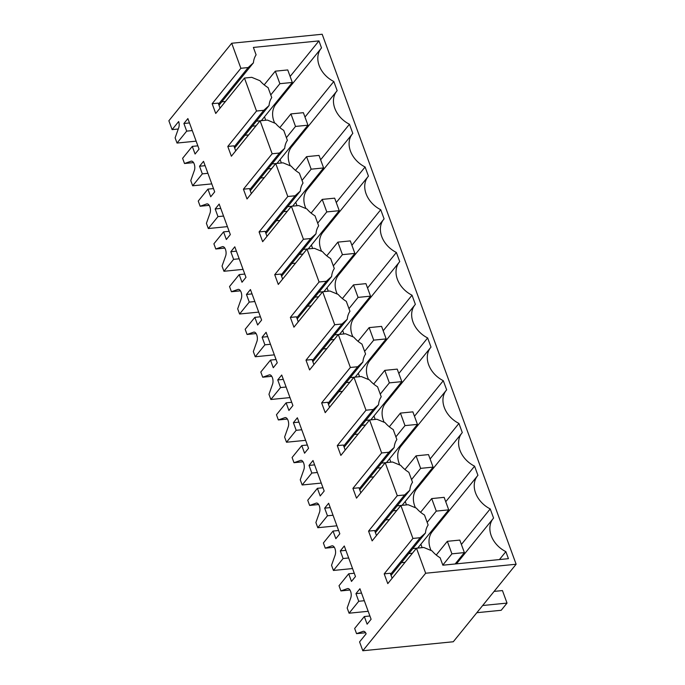 <?xml version="1.0" encoding="UTF-8"?>
<svg xmlns="http://www.w3.org/2000/svg" width="685" height="685" viewBox="0 0 685 685"><rect width="100%" height="100%" fill="white"/><g stroke="black" fill="none" stroke-linecap="round" stroke-linejoin="round"><path stroke-width="1.03" d="M352.544 568.559L333.432 570.459L343.099 558.532L340.308 550.903L344.29 545.988L355.464 576.522L351.482 581.428L348.691 573.799L339.015 585.726L340.916 590.915L349.958 590.016M333.432 570.459L331.531 565.271L335.153 555.064A5.651 2.851 -95.7 0 0 334.965 548.625A5.651 2.851 -95.7 0 0 332.131 545.808A5.651 2.851 -95.7 0 0 331.788 545.885L325.272 548.171L334.314 547.272M325.272 548.171L323.38 542.982L333.047 531.055L338.621 530.507M318.671 504.528L309.637 505.436L316.145 503.141A5.651 2.851 -95.7 0 1 316.487 503.064A5.651 2.851 -95.7 0 1 319.321 505.89A5.651 2.851 -95.7 0 1 319.51 512.32L315.888 522.527L317.789 527.715L336.909 525.815M309.637 505.436L307.736 500.238L317.403 488.319L322.977 487.763M303.035 461.793L293.993 462.692L300.509 460.406A5.651 2.851 -95.7 0 1 300.852 460.329A5.651 2.851 -95.7 0 1 303.686 463.146A5.651 2.851 -95.7 0 1 303.866 469.585L300.253 479.791L302.154 484.98L321.265 483.079M293.993 462.692L292.093 457.503L301.768 445.575L307.342 445.019M287.392 419.049L278.35 419.948L284.866 417.662A5.651 2.851 -95.7 0 1 285.208 417.585A5.651 2.851 -95.7 0 1 288.042 420.402A5.651 2.851 -95.7 0 1 288.222 426.841L284.609 437.047L286.51 442.236L305.621 440.335M278.35 419.948L276.457 414.759L286.125 402.831L291.699 402.283M271.748 376.313L262.715 377.212L269.222 374.918A5.651 2.851 -95.7 0 1 269.565 374.841A5.651 2.851 -95.7 0 1 272.399 377.666A5.651 2.851 -95.7 0 1 272.587 384.105L268.965 394.303L270.866 399.492L289.986 397.591M262.715 377.212L260.814 372.024L270.481 360.096L276.055 359.539M256.113 333.569L247.071 334.468L253.587 332.182A5.651 2.851 -95.7 0 1 253.929 332.105A5.651 2.851 -95.7 0 1 256.764 334.922A5.651 2.851 -95.7 0 1 256.943 341.361L253.33 351.568L255.231 356.757L274.342 354.856M247.071 334.468L245.17 329.279L254.846 317.352L260.42 316.795M240.469 290.825L231.427 291.724L237.943 289.438A5.651 2.851 -95.7 0 1 238.286 289.361A5.651 2.851 -95.7 0 1 241.12 292.187A5.651 2.851 -95.7 0 1 241.3 298.617L237.686 308.824L239.587 314.013L258.699 312.112M231.427 291.724L229.535 286.535L239.202 274.617L244.776 274.06M224.826 248.09L215.792 248.989L222.3 246.703A5.651 2.851 -95.7 0 1 222.642 246.626A5.651 2.851 -95.7 0 1 225.476 249.443A5.651 2.851 -95.7 0 1 225.665 255.882L222.043 266.088L223.944 271.277L243.064 269.368M215.792 248.989L213.891 243.8L223.558 231.873L229.133 231.316M209.19 205.346L200.148 206.245L206.665 203.959A5.651 2.851 -95.7 0 1 207.007 203.882A5.651 2.851 -95.7 0 1 209.841 206.699A5.651 2.851 -95.7 0 1 210.021 213.138L206.408 223.344L208.308 228.533L227.42 226.632M200.148 206.245L198.248 201.056L207.923 189.128L213.497 188.581M193.547 162.61L184.505 163.51L191.021 161.215A5.651 2.851 -95.7 0 1 191.363 161.138A5.651 2.851 -95.7 0 1 194.197 163.963A5.651 2.851 -95.7 0 1 194.377 170.402L190.764 180.6L192.665 185.789L211.776 183.888M184.505 163.51L182.612 158.321L192.279 146.393L197.854 145.836M192.279 146.393L195.071 154.022L199.052 149.116L187.878 118.582L183.897 123.497L186.688 131.126L177.021 143.054L196.141 141.153M177.021 143.054L175.12 137.865L178.742 127.658A5.651 2.851 -95.7 0 0 178.665 121.536L172.106 129.619L178.263 129.011M172.106 129.619L168.87 120.765L231.71 43.249L240.872 68.286L212.153 103.709L218.224 103.11L220.065 108.136M365.593 632.752L356.56 633.651L363.076 631.365A5.651 2.851 -95.7 0 1 363.41 631.287A5.651 2.851 -95.7 0 1 366.132 633.813L359.574 641.896L362.819 650.75L453.29 641.751L516.13 564.235L322.181 34.25L231.71 43.249M356.56 633.651L354.659 628.462L364.326 616.543L369.9 615.986M340.916 590.915L347.432 588.62A5.651 2.851 -95.7 0 1 347.774 588.552A5.651 2.851 -95.7 0 1 350.609 591.369A5.651 2.851 -95.7 0 1 350.788 597.808L347.175 608.006L349.076 613.203L368.188 611.294M362.819 650.75L425.659 573.234L416.497 548.206L387.778 583.629L384.199 573.859L412.927 538.436L400.862 505.462L372.135 540.885L368.564 531.115L397.283 495.692L385.218 462.726L356.5 498.149L352.921 488.379L381.639 452.956L369.575 419.982L340.856 455.405L337.277 445.635L366.004 410.212L353.94 377.238L325.212 412.661L321.642 402.9L350.36 367.468L338.296 334.503L309.577 369.926L305.998 360.156L334.717 324.733L322.652 291.759L293.933 327.182L290.354 317.412L319.082 281.989L307.017 249.023L278.29 284.446L274.719 274.676L303.438 239.253L291.373 206.279L262.655 241.702L259.076 231.932L287.794 196.509L275.73 163.535L247.011 198.958L243.432 189.197L272.159 153.765L260.094 120.8L231.367 156.223L227.797 146.453L256.515 111.03L244.451 78.056L215.732 113.479L212.153 103.709M192.665 185.789L202.332 173.87L199.54 166.232L203.522 161.326L214.696 191.851L210.715 196.766L207.923 189.128M208.308 228.533L217.976 216.606L215.184 208.976L219.166 204.07L230.331 234.595L226.35 239.502L223.558 231.873M223.944 271.277L233.611 259.35L230.819 251.72L234.801 246.805L245.975 277.339L241.993 282.246L239.202 274.617M239.587 314.013L249.254 302.094L246.463 294.456L250.445 289.55L261.619 320.075L257.637 324.99L254.846 317.352M255.231 356.757L264.898 344.829L262.107 337.2L266.088 332.285L277.254 362.819L273.272 367.725L270.481 360.096M270.866 399.492L280.533 387.573L277.742 379.935L281.723 375.029L292.897 405.554L288.916 410.469L286.125 402.831M286.51 442.236L296.177 430.308L293.385 422.679L297.367 417.773L308.541 448.298L304.56 453.205L301.768 445.575M302.154 484.98L311.821 473.052L309.029 465.423L313.011 460.508L324.176 491.042L320.195 495.949L317.403 488.319M317.789 527.715L327.456 515.796L324.664 508.159L328.646 503.252L339.82 533.778L335.838 538.693L333.047 531.055M349.076 613.203L358.743 601.276L355.952 593.638L359.933 588.732L371.099 619.257L367.117 624.172L364.326 616.543M358.743 601.276L364.317 600.719M516.13 564.235L425.659 573.234M274.676 123.086A24.026 18.486 39 0 1 275.935 104.137L321.145 48.37A24.026 18.486 -141 0 0 333.809 81.498L337.166 90.668A24.026 18.486 -141 0 0 336.789 91.114A24.026 18.486 -141 0 0 349.453 124.242L352.809 133.404A24.026 18.486 -141 0 0 352.433 133.849A24.026 18.486 -141 0 0 365.096 166.986L368.444 176.148A24.026 18.486 -141 0 0 368.068 176.593A24.026 18.486 -141 0 0 380.732 209.721L384.088 218.883A24.026 18.486 -141 0 0 383.711 219.337A24.026 18.486 -141 0 0 396.375 252.465L399.732 261.627A24.026 18.486 -141 0 0 399.355 262.072A24.026 18.486 -141 0 0 412.019 295.201L415.367 304.371A24.026 18.486 -141 0 0 414.99 304.816A24.026 18.486 -141 0 0 427.654 337.945L431.011 347.107A24.026 18.486 -141 0 0 430.634 347.552A24.026 18.486 -141 0 0 443.298 380.689L446.654 389.851A24.026 18.486 -141 0 0 446.278 390.296A24.026 18.486 -141 0 0 458.941 423.424L462.289 432.586A24.026 18.486 -141 0 0 461.913 433.04A24.026 18.486 -141 0 0 474.577 466.168L477.933 475.33A24.026 18.486 -141 0 0 477.556 475.775A24.026 18.486 -141 0 0 490.22 508.904L493.577 518.074A24.026 18.486 -141 0 0 493.2 518.519A24.026 18.486 -141 0 0 505.864 551.648L508.433 558.669L442.853 565.202L440.138 557.77A25.439 19.574 -141 0 1 432.038 550.886L423.784 547.478L412.807 548.582M240.872 68.286L248.158 67.558L218.575 104.06M219.012 105.259L253.424 62.814L248.158 67.558M253.424 62.814A25.439 19.574 -141 0 1 256.096 54.851L253.381 47.428L318.953 40.903L290.123 76.455M321.145 48.37A24.026 18.486 -141 0 1 321.522 47.924L318.953 40.903M275.935 102.664L276.303 103.675M221.786 101.834L225.468 101.474M477.556 475.775L432.338 531.543A24.026 18.486 39 0 0 431.088 550.492M432.346 530.07L432.714 531.081M461.913 433.04L416.703 488.807A24.026 18.486 39 0 0 415.444 507.748M416.703 487.326L417.071 488.345M446.278 390.296L401.059 446.063A24.026 18.486 39 0 0 399.8 465.012M401.059 444.591L401.436 445.601M430.634 347.552L385.415 403.319A24.026 18.486 39 0 0 384.165 422.268M385.424 401.847L385.792 402.866M414.99 304.816L369.78 360.584A24.026 18.486 39 0 0 368.521 379.524M369.78 359.111L370.148 360.122M399.355 262.072L354.136 317.84A24.026 18.486 39 0 0 352.878 336.789M354.136 316.367L354.513 317.378M383.711 219.337L338.493 275.096A24.026 18.486 39 0 0 337.243 294.045M338.501 273.623L338.869 274.642M368.068 176.593L322.858 232.361A24.026 18.486 39 0 0 321.599 251.309M322.858 230.888L323.226 231.898M352.433 133.849L307.214 189.617A24.026 18.486 39 0 0 305.955 208.565M307.214 188.144L307.591 189.163M336.789 91.114L291.57 146.881A24.026 18.486 39 0 0 290.32 165.821M291.579 145.408L291.947 146.419M401.367 562.693L405.049 562.325M260.6 178.023L264.282 177.663M354.445 434.47L358.127 434.102M307.522 306.246L311.204 305.878M323.166 348.99L326.848 348.622M338.81 391.726L342.483 391.366M291.887 263.511L295.56 263.143M276.243 220.767L279.925 220.399M244.965 135.287L248.638 134.919M370.088 477.214L373.77 476.846M385.732 519.949L389.405 519.581M355.952 593.638L361.526 593.09M392.111 578.277L390.279 573.251L384.199 573.859M412.927 538.436L420.213 537.708L390.621 574.201M391.058 575.409L425.479 532.964A25.439 19.574 -141 0 1 428.142 525.001L424.494 515.026A25.439 19.574 -141 0 1 416.394 508.142L408.149 504.734L400.862 505.462M425.479 532.964L420.213 537.708M505.864 551.648L499.442 559.568M490.22 508.904L461.39 544.464M256.404 121.177L267.381 120.072L275.627 123.48A25.439 19.574 -141 0 0 283.727 130.364L287.375 140.339A25.439 19.574 39 0 0 284.712 148.294L279.446 153.046L249.854 189.54M252.354 126.168L256.036 125.8M264.47 116.81L265.72 120.235M186.688 131.126L192.271 130.57M256.515 111.03L263.802 110.302L234.21 146.796M234.655 148.003L269.068 105.55L263.802 110.302M269.068 105.55A25.439 19.574 -141 0 1 271.74 97.595L268.092 87.62A25.439 19.574 -141 0 1 259.983 80.736L251.737 77.328L244.451 78.056M183.897 123.497L189.471 122.94M333.809 81.498L304.979 117.058M420.873 544.215L422.131 547.64M408.765 553.574L412.447 553.206M375.423 532.665L409.835 490.22A25.439 19.574 39 0 1 412.507 482.257L408.859 472.29A25.439 19.574 -141 0 1 400.751 465.398L392.505 461.998L381.528 463.103M409.835 490.22L404.57 494.972L374.978 531.466M397.283 495.692L404.57 494.972M376.476 535.542L374.635 530.515L368.564 531.115M474.577 466.168L445.747 501.728M343.099 558.532L348.674 557.975M340.308 550.903L345.882 550.346M348.691 573.799L354.265 573.242M405.237 501.471L406.488 504.905M393.121 510.83L396.803 510.462M397.172 505.838L400.845 505.479M359.779 489.921L394.192 447.476A25.439 19.574 39 0 1 396.863 439.522L393.216 429.546A25.439 19.574 -141 0 1 385.107 422.662L376.861 419.254L365.884 420.359M394.192 447.476L388.926 452.228L359.342 488.722M381.639 452.956L388.926 452.228M360.832 492.798L358.991 487.771L352.921 488.379M458.941 423.424L430.111 458.984M327.456 515.796L333.038 515.24M324.664 508.159L330.238 507.602M389.594 458.736L390.852 462.161M377.478 468.095L381.16 467.727M344.135 447.185L378.557 404.741A25.439 19.574 39 0 1 381.22 396.778L377.572 386.802A25.439 19.574 -141 0 1 369.472 379.918L361.226 376.519L353.94 377.238M378.557 404.741L373.291 409.484L343.699 445.978M366.004 410.212L373.291 409.484M345.189 450.062L343.356 445.036L337.277 445.635M443.298 380.689L414.468 416.24M311.821 473.052L317.395 472.496M309.029 465.423L314.603 464.867M373.95 415.992L375.209 419.425M361.843 425.351L365.525 424.983M328.5 404.441L362.913 361.997A25.439 19.574 39 0 1 365.584 354.042L361.937 344.067A25.439 19.574 -141 0 1 353.828 337.183L345.582 333.775L334.605 334.879M362.913 361.997L357.647 366.749L328.055 403.242M350.36 367.468L357.647 366.749M329.553 407.318L327.713 402.292L321.642 402.9M427.654 337.945L398.824 373.505M296.177 430.308L301.751 429.76M293.385 422.679L298.96 422.123M358.315 373.248L359.565 376.681M346.199 382.607L349.881 382.247M350.249 377.615L353.922 377.255M312.857 361.706L347.269 319.253A25.439 19.574 39 0 1 349.941 311.298L346.293 301.323A25.439 19.574 -141 0 1 338.184 294.439L329.939 291.031L318.962 292.135M347.269 319.253L342.003 324.005L312.42 360.498M334.717 324.733L342.003 324.005M313.91 364.574L312.069 359.548L305.998 360.156M412.019 295.201L383.189 330.761M280.533 387.573L286.116 387.016M277.742 379.935L283.316 379.387M342.671 330.512L343.93 333.938M330.555 339.871L334.237 339.503M297.213 318.962L331.634 276.517A25.439 19.574 39 0 1 334.297 268.554L330.649 258.587A25.439 19.574 -141 0 1 322.549 251.695L314.304 248.295L303.327 249.4M331.634 276.517L326.368 281.27L296.776 317.763M319.082 281.989L326.368 281.27M298.266 321.839L296.434 316.812L290.354 317.412M396.375 252.465L367.545 288.025M264.898 344.829L270.472 344.272M262.107 337.2L267.681 336.643M327.028 287.768L328.286 291.202M314.92 297.127L318.602 296.759M281.578 276.218L315.99 233.773A25.439 19.574 39 0 1 318.662 225.819L315.014 215.844A25.439 19.574 -141 0 1 306.906 208.959L298.66 205.551L287.683 206.656M315.99 233.773L310.725 238.526L281.133 275.019M303.438 239.253L310.725 238.526M282.631 279.095L280.79 274.068L274.719 274.676M380.732 209.721L351.902 245.281M249.254 302.094L254.829 301.537M246.463 294.456L252.037 293.899M311.392 245.033L312.643 248.458M299.276 254.383L302.958 254.024M265.934 233.482L300.347 191.038A25.439 19.574 39 0 1 303.018 183.075L299.371 173.099A25.439 19.574 -141 0 1 291.262 166.215L283.016 162.816L272.039 163.912M300.347 191.038L295.081 195.782L265.497 232.275M287.794 196.509L295.081 195.782M266.987 236.351L265.146 231.333L259.076 231.932M365.096 166.986L336.267 202.537M233.611 259.35L239.193 258.793M230.819 251.72L236.393 251.164M295.749 202.289L297.007 205.714M283.633 211.648L287.315 211.28M250.29 190.738L284.712 148.294M272.159 153.765L279.446 153.046M251.344 193.615L249.511 188.589L243.432 189.197M349.453 124.242L320.623 159.802M217.976 216.606L223.55 216.058M215.184 208.976L220.758 208.42M280.105 159.545L281.364 162.979M267.998 168.904L271.68 168.544M235.708 150.871L233.868 145.845L227.797 146.453M202.332 173.87L207.906 173.314M199.54 166.232L205.115 165.684M451.92 553.84L464.37 552.598L459.789 540.088L447.339 541.321L451.92 553.84L442.81 565.074M447.339 541.321L436.242 555.021M464.37 552.598L455.148 563.978M476.828 612.707L501.197 610.284L507.028 603.091L482.66 605.514M507.028 603.091L502.447 590.573L494.099 591.403M436.276 511.104L448.726 509.863L444.145 497.344L431.704 498.586L436.276 511.104L427.175 522.338M431.704 498.586L420.599 512.277M448.726 509.863L417.739 548.077M420.641 468.36L433.091 467.119L428.51 454.6L416.06 455.842L420.641 468.36L411.531 479.594M416.06 455.842L404.955 469.533M433.091 467.119L402.104 505.342M404.998 425.616L417.448 424.383L412.867 411.865L400.417 413.098L404.998 425.616L395.887 436.859M400.417 413.098L389.32 426.798M417.448 424.383L386.46 462.598M389.354 382.881L401.804 381.639L397.223 369.121L384.782 370.362L389.354 382.881L380.252 394.115M384.782 370.362L373.676 384.054M401.804 381.639L370.816 419.862M373.719 340.137L386.169 338.895L381.588 326.385L369.138 327.618L373.719 340.137L364.608 351.371M369.138 327.618L358.032 341.31M386.169 338.895L355.181 377.118M358.075 297.393L370.525 296.16L365.944 283.641L353.494 284.883L358.075 297.393L348.965 308.635M353.494 284.883L342.397 298.574M370.525 296.16L339.537 334.374M342.431 254.657L354.881 253.416L350.3 240.897L337.859 242.139L342.431 254.657L333.33 265.891M337.859 242.139L326.754 255.83M354.881 253.416L323.894 291.639M326.796 211.913L339.246 210.68L334.665 198.162L322.215 199.395L326.796 211.913L317.686 223.156M322.215 199.395L311.11 213.095M339.246 210.68L308.259 248.895M311.153 169.178L323.603 167.936L319.022 155.418L306.572 156.66L311.153 169.178L302.042 180.412M306.572 156.66L295.475 170.351M323.603 167.936L292.615 206.151M295.509 126.434L307.959 125.192L303.378 112.682L290.937 113.915L295.509 126.434L286.407 137.668M290.937 113.915L279.831 127.607M307.959 125.192L276.971 163.415M279.874 83.69L292.324 82.457L287.743 69.939L275.293 71.18L279.874 83.69L270.763 94.932M275.293 71.18L264.187 84.871M292.324 82.457L261.336 120.671M363.076 631.365L363.761 631.296M348.126 588.552L347.432 588.62M191.021 161.215L191.714 161.146M332.482 545.817L331.788 545.885M316.838 503.073L316.145 503.141M301.203 460.337L300.509 460.406M285.559 417.593L284.866 417.662M269.916 374.849L269.222 374.918M254.281 332.114L253.587 332.182M238.637 289.37L237.943 289.438M222.993 246.634L222.3 246.703M207.358 203.89L206.665 203.959M456.45 563.849L493.2 518.519"/></g></svg>

